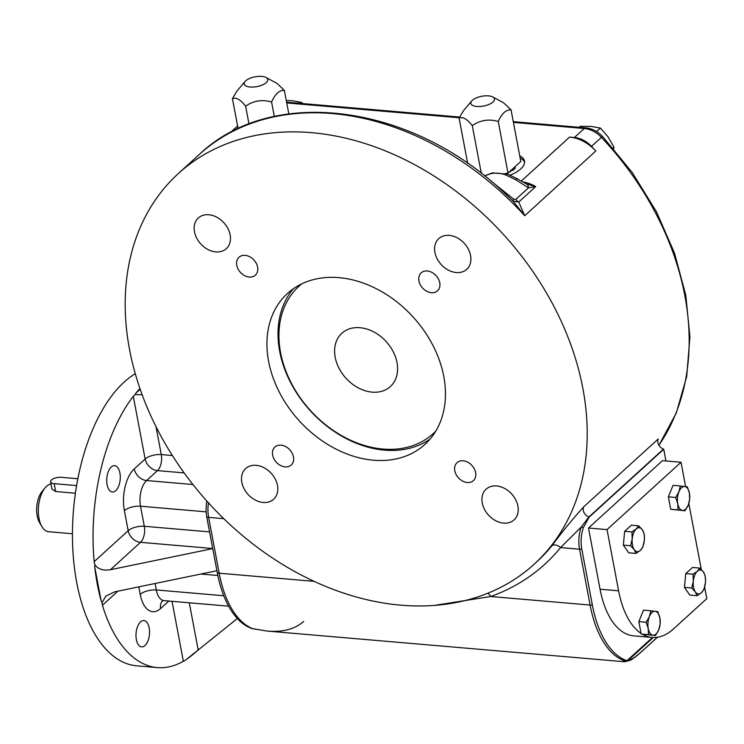 <?xml version="1.0" encoding="UTF-8"?>
<svg xmlns="http://www.w3.org/2000/svg" width="744" height="744" viewBox="0 0 744 744"><rect width="100%" height="100%" fill="white"/><g stroke="black" fill="none" stroke-linecap="round" stroke-linejoin="round"><path stroke-width="1.12" d="M665.954 460.954L663.741 449.237A7.208 5.441 -132.3 0 0 663.434 449.116A7.208 5.441 47.7 0 1 658.319 438.904L583.742 506.794C572.471 519.256 561.822 532.286 551.816 545.882A7.208 4.697 39.2 0 1 560.576 547.584L581.213 527.04L588.867 517.006A7.208 5.441 47.7 0 1 583.742 506.794M636.027 553.424L634.251 549.667L630.633 545.752L623.332 545.12L628.717 552.801L636.027 553.424L640.305 550.439A12.006 6.11 94.9 0 0 644.341 540.479L642.751 547.296L640.305 550.439A12.006 6.11 -85.1 0 1 634.251 549.667A12.006 6.11 -85.1 0 1 632.214 538.926A12.006 6.11 -85.1 0 1 636.25 528.965A12.006 6.11 -85.1 0 1 642.314 529.737L644.09 533.504L644.434 539.075M630.633 545.752L632.214 538.926L631.963 531.951L636.25 528.965L638.696 525.822L642.314 529.737A12.006 6.11 -85.1 0 1 644.341 540.479M638.696 525.822L631.396 525.199L624.662 531.318L623.332 545.12M631.963 531.951L624.662 531.318M693.064 574.219L697.351 571.234A12.006 6.11 94.9 0 0 693.315 581.194L693.064 574.219L685.763 573.587L684.424 587.388L689.818 595.07L697.119 595.693L695.342 591.936A12.006 6.11 -85.1 0 1 693.315 581.194L691.725 588.02L684.424 587.388M685.763 573.587L692.487 567.467L699.788 568.091L697.351 571.234A12.006 6.11 -85.1 0 1 703.406 572.006A12.006 6.11 -85.1 0 1 705.433 582.747A12.006 6.11 -85.1 0 1 701.406 592.708A12.006 6.11 -85.1 0 1 695.342 591.936L691.725 588.02M524.622 162.192A30.02 12.453 -10.7 0 0 520.149 158.026M515.006 166.73L515.285 168.2L512.96 170.32L511.928 170.237A19.214 7.97 -10.7 0 1 508.543 172.617M506.32 173.743A19.214 7.97 -10.7 0 0 507.492 173.175M663.741 449.237L589.164 517.126A7.208 5.441 -132.3 0 0 588.867 517.006L663.434 449.116M589.164 517.126L583.445 527.412A7.208 2.753 -160.9 0 0 581.213 527.04A24.022 12.211 -85.1 0 0 579.548 549.212L560.576 547.584A271.411 204.833 -132.3 0 1 490.696 596.511L434.264 605.421M111.275 467.018A13.206 6.715 94.9 0 0 106.745 481.554A13.206 6.715 94.9 0 0 112.381 491.998A13.206 6.715 94.9 0 0 119.914 472.998A13.206 6.715 94.9 0 0 114.641 465.67A13.206 6.715 94.9 0 0 111.275 467.018M140.188 389.261L135.808 393.241A150.111 76.316 -85.1 0 1 139.946 388.573M237.327 618.534L185.33 660.319L183.359 661.239A150.111 76.316 -85.1 0 1 157.328 667.591L136.719 665.824A150.111 76.316 -85.1 0 1 72.447 536.145A150.111 76.316 -85.1 0 1 135.268 373.693M136.366 639.57A13.206 6.715 94.9 0 0 141.648 646.889A13.206 6.715 94.9 0 0 149.47 634.307A13.206 6.715 94.9 0 0 143.908 620.57A13.206 6.715 94.9 0 0 140.542 621.919A13.206 6.715 94.9 0 0 136.366 639.57M135.808 393.241L135.12 394.562L142.169 394.794M101.119 600.743A150.111 76.316 -85.1 0 1 94.721 566.854L101.119 600.743L102.012 602.677L105.834 596.167L114.585 591.852L216.913 570.732M50.973 483.926A24.022 12.211 94.9 0 0 45.114 487.841L42.101 491.468A19.214 9.765 94.9 0 0 37.2 515.899A19.214 9.765 94.9 0 0 39.451 522.372L41.804 526.464A24.022 12.211 94.9 0 0 48.593 531.7L72.438 533.746M212.738 548.616L110.41 569.727L140.504 542.33L212.719 548.523M94.721 566.854L94.841 564.705C98.059 569.197 103.249 570.871 110.41 569.727M94.841 564.705L94.181 561.646A150.111 76.316 -85.1 0 1 133.306 396.347L135.12 394.562M198.769 649.14A150.111 76.316 -85.1 0 1 186.437 659.351M157.328 667.591A150.111 76.316 -85.1 0 1 102.421 605.244L102.012 602.677M76.604 485.59L54.154 483.665A7.208 2.985 169.3 0 1 50.573 481.824L51.922 488.994L55.642 491.524L75.404 493.226M50.573 481.824A7.208 2.985 169.3 0 1 53.838 478.522A7.208 2.985 169.3 0 1 61.148 477.304L77.86 478.736M45.114 487.841A24.022 12.211 94.9 0 0 38.995 518.373A24.022 12.211 94.9 0 0 41.804 526.464M680.332 485.971L687.326 486.864L689.418 493.142A12.006 6.11 -85.1 0 1 688.265 505.092A12.006 6.11 -85.1 0 1 682.443 510.403L678.016 509.873L677.765 503.753A12.006 6.11 -85.1 0 1 678.928 491.803A12.006 6.11 -85.1 0 1 684.75 486.492A12.006 6.11 -85.1 0 1 689.418 493.142L689.669 499.261L688.265 505.092L685.019 510.765L670.716 509.249L668.372 496.843L675.673 497.476L678.928 491.803L680.332 485.971L673.032 485.339L668.372 496.843M685.019 510.765L682.443 510.403A12.006 6.11 94.9 0 1 677.765 503.753L675.673 497.476M678.016 509.873L670.716 509.249M697.119 595.693L701.406 592.708L703.852 589.564L705.433 582.747M699.788 568.091L703.406 572.006L705.182 575.772L705.535 581.343M655.483 635.543L652.906 635.181A12.006 6.11 -85.1 0 0 658.728 629.87A12.006 6.11 -85.1 0 0 659.891 617.92A12.006 6.11 94.9 0 0 655.213 611.27A12.006 6.11 -85.1 0 0 649.391 616.581L646.145 622.254L648.238 628.531A12.006 6.11 -85.1 0 1 649.391 616.581L650.795 610.75L657.798 611.642L659.891 617.92L660.142 624.039L658.728 629.87L655.483 635.543L642.258 634.158A84.063 42.743 94.9 0 0 652.2 637.441A84.063 42.743 94.9 0 0 673.59 628.857L706.8 598.622L704.624 587.109M648.489 634.651L652.906 635.181A12.006 6.11 -85.1 0 1 648.238 628.531L648.489 634.651L641.161 634.018L641.068 633.414A84.063 42.743 94.9 0 1 618.608 590.82L607.039 529.607L681.03 462.247L685.633 486.613M650.795 610.75L643.495 610.117L638.845 621.621L641.068 633.414M701.304 569.532L688.832 503.511M681.03 462.247L662.486 460.657L588.495 528.017L607.039 529.607M588.495 528.017L600.055 589.22A84.063 42.743 94.9 0 0 633.656 635.85L652.2 637.441M642.239 634.158L641.161 634.018M261.804 76.409A12.006 4.976 -10.7 0 0 245.055 81.468A12.006 4.976 -10.7 0 0 256.903 86.602A12.006 4.976 -10.7 0 0 266.064 77.497A12.006 4.976 -10.7 0 0 261.804 76.409M511.816 169.641L511.928 170.237M397.008 362.579A36.028 27.193 47.7 0 1 390.349 386.564A36.028 27.193 47.7 0 1 345.988 378.231A36.028 27.193 47.7 0 1 341.84 333.284A36.028 27.193 47.7 0 1 373.851 331.964A36.028 27.193 47.7 0 1 397.008 362.579M492.742 96.953L503.642 102.83L511.044 109.852C506.013 109.61 501.754 113.497 498.266 121.486C488.91 118.742 480.252 120.119 472.301 125.624C467.167 119.031 462.768 116.529 459.113 118.129L463.605 110.512L471.733 100.924A12.006 4.976 -10.7 0 0 483.581 106.057A12.006 4.976 -10.7 0 0 492.742 96.953A12.006 4.976 -10.7 0 0 488.483 95.864A12.006 4.976 -10.7 0 0 471.733 100.924M511.044 109.852L520.8 161.457L508.013 173.092L505.464 173.501M498.266 121.486L508.013 173.092M472.301 125.624L481.303 173.305M459.113 118.129L467.66 163.345M266.064 77.497L276.973 83.365L284.375 90.396C279.335 90.154 275.075 94.032 271.588 102.03C262.232 99.278 253.574 100.663 245.622 106.169C240.489 99.575 236.09 97.073 232.435 98.664L236.927 91.056L245.055 81.468M284.375 90.396L288.802 113.86M271.588 102.03L274.313 116.427M245.622 106.169L248.989 123.988M232.435 98.664L238.099 128.628M286.291 100.533L292.373 100.756L301.599 102.43L300.539 103.388M302.789 103.583L301.599 102.43M579.111 127.308L580.171 126.341L591.173 126.406L600.399 128.08L596.576 131.558M613.586 148.716L613.958 147.2L608.062 136.831L600.399 128.08M613.958 147.2L613.019 148.056M512.681 168.851L512.96 170.32M646.145 622.254L638.845 621.621M658.896 445.238A264.204 199.392 -132.3 0 0 601.394 137.352L591.489 146.373A24.022 18.126 -132.3 0 0 574.405 137.51L569.588 137.101L521.237 181.118M591.489 146.373A264.204 199.392 47.7 0 1 595.795 151.023A36.028 27.193 -132.3 0 0 569.588 137.101M430.125 439.025A102.077 77.041 47.7 0 1 384.509 450.139A102.077 77.041 47.7 0 1 292.848 386.675A102.077 77.041 47.7 0 1 293.341 288.774M373.451 460.201A102.077 77.041 47.7 0 1 279.484 392.469A102.077 77.041 47.7 0 1 287.482 293.443A102.077 77.041 47.7 0 1 413.171 317.065A102.077 77.041 47.7 0 1 424.917 444.419A102.077 77.041 47.7 0 1 373.451 460.201M249.249 277.056A12.137 9.161 47.7 0 1 238.071 269.002A12.137 9.161 47.7 0 1 239.029 257.229A12.137 9.161 47.7 0 1 253.974 260.037A12.137 9.161 47.7 0 1 255.369 275.178A12.137 9.161 47.7 0 1 249.249 277.056M215.825 251.9A20.767 15.671 47.7 0 1 196.704 238.117A20.767 15.671 47.7 0 1 198.332 217.964A20.767 15.671 47.7 0 1 223.907 222.772A20.767 15.671 47.7 0 1 226.297 248.682A20.767 15.671 47.7 0 1 215.825 251.9M293.48 456.918A12.137 9.161 47.7 0 1 291.239 465A12.137 9.161 47.7 0 1 276.294 462.191A12.137 9.161 47.7 0 1 274.889 447.051A12.137 9.161 47.7 0 1 285.677 446.605A12.137 9.161 47.7 0 1 293.48 456.918M277.475 485.423A20.767 15.671 47.7 0 1 273.643 499.252A20.767 15.671 47.7 0 1 248.068 494.444A20.767 15.671 47.7 0 1 245.678 468.534A20.767 15.671 47.7 0 1 264.129 467.781A20.767 15.671 47.7 0 1 277.475 485.423M463.159 460.806A12.137 9.161 47.7 0 1 474.328 468.86A12.137 9.161 47.7 0 1 473.37 480.633A12.137 9.161 47.7 0 1 458.434 477.825A12.137 9.161 47.7 0 1 457.03 462.684A12.137 9.161 47.7 0 1 463.159 460.806M496.574 485.962A20.767 15.671 47.7 0 1 515.694 499.745A20.767 15.671 47.7 0 1 514.067 519.898A20.767 15.671 47.7 0 1 488.492 515.09A20.767 15.671 47.7 0 1 486.102 489.18A20.767 15.671 47.7 0 1 496.574 485.962M418.928 280.944A12.137 9.161 47.7 0 1 421.169 272.862A12.137 9.161 47.7 0 1 436.114 275.671A12.137 9.161 47.7 0 1 437.509 290.811A12.137 9.161 47.7 0 1 426.721 291.257A12.137 9.161 47.7 0 1 418.928 280.944M510.207 175.156A30.02 12.453 -10.7 0 0 524.539 161.095A30.02 12.453 -10.7 0 0 519.74 155.877M434.924 252.439A20.767 15.671 47.7 0 1 438.755 238.61A20.767 15.671 47.7 0 1 464.33 243.418A20.767 15.671 47.7 0 1 466.721 269.328A20.767 15.671 47.7 0 1 448.269 270.081A20.767 15.671 47.7 0 1 434.924 252.439M303.71 621.398C295.07 629.108 282.906 632.335 267.245 631.079L252.672 628.643A7.208 6.138 111.6 0 1 251.174 628.299L247.733 626.718A102.867 52.303 -85.1 0 1 217.313 572.852L206.767 517.006A23.603 12.006 -85.1 0 1 206.869 501.075M583.445 527.412A23.603 12.006 94.9 0 0 581.808 549.202L592.354 605.039A102.867 52.303 94.9 0 0 625.723 660.263A6.789 3.45 94.9 0 0 626.457 660.384L627.462 660.244L652.488 637.469M301.748 283.864A99.677 75.228 -132.3 0 0 280.572 352.582A99.677 75.228 -132.3 0 0 382.937 449.051A99.677 75.228 -132.3 0 0 435.798 431.102M627.462 660.244L629.917 658.775L653.279 637.506M178.346 173.557A264.204 199.392 47.7 0 1 499.447 230.166A264.204 199.392 47.7 0 1 534.062 564.305A264.204 199.392 47.7 0 1 400.839 605.17A264.204 199.392 47.7 0 1 157.635 429.846A264.204 199.392 47.7 0 1 178.346 173.557L199.318 154.464C270.007 86.89 404.81 102.626 498.257 187.237L513.1 201.122L518.745 202.033L524.725 215.723L513.1 201.122A7.208 1.804 132.7 0 1 513.602 199.094L515.825 199.373A7.208 5.441 -132.3 0 0 518.745 202.033L535.736 186.567A36.028 27.193 -132.3 0 0 522.455 181.843M526.538 184.01L526.436 183.963A7.208 4.194 -68.1 0 1 528.473 187.86L515.918 179.853L505.52 174.831A33.629 25.38 -132.3 0 0 491.04 173.585A7.208 4.297 -101 0 1 492.398 172.887L484.567 175.844M491.04 173.585L484.623 175.891M505.52 174.831A7.208 2.799 -71.3 0 1 507.464 174.115L492.398 172.887M515.918 179.853L516.95 178.569L507.464 174.115M515.825 199.373L528.473 187.86L535.736 186.567L526.157 183.87M625.723 660.263A7.208 6.138 111.6 0 1 623.593 660.486A7.208 7.142 12.8 0 0 626.457 660.384M592.354 605.039A7.208 2.985 169.3 0 1 590.094 605.049A103.276 52.508 -85.1 0 0 623.593 660.486L624.569 661.751L630.335 660.319C633.553 658.514 638.203 654.813 644.295 649.214L657.417 637.273M490.882 180.95L513.602 199.094M581.808 549.202A7.208 2.985 169.3 0 1 579.548 549.212L590.094 605.049L490.696 596.511A7.208 4.51 70.4 0 0 487.664 593.275M251.937 628.531A7.208 3.339 -76.7 0 0 252.179 628.606L267.245 631.079L624.569 661.751M251.174 628.299A7.208 7.208 0 0 0 252.179 628.606A7.208 3.339 -76.7 0 0 252.672 628.643A103.276 52.508 -85.1 0 1 219.173 573.206L208.627 517.368A24.022 12.211 -85.1 0 1 208.45 502.823M94.181 561.646L128.173 530.705A12.006 4.976 -10.7 0 1 144.308 526.287L140.514 506.208A12.006 4.976 -10.7 0 0 124.378 510.626L128.173 530.705A12.006 9.068 -132.3 0 0 140.504 542.33A12.006 6.11 94.9 0 0 144.308 526.287L209.576 531.886M206.153 511.844L140.514 506.208A19.214 9.765 94.9 0 1 146.587 480.54L157.477 470.617L184.159 472.914M192.938 484.521L146.587 480.54A12.006 9.068 47.7 0 1 134.255 468.915A31.22 15.875 94.9 0 0 124.378 510.626M155.998 426.628L161.281 454.575L172.366 455.533M200.908 574.033L217.834 575.484M223.767 595.749L156.333 589.964L155.115 583.482M198.137 649.651L189.283 602.789M161.281 454.575A12.006 4.976 -10.7 0 0 145.145 459.002A12.006 9.068 -132.3 0 0 157.477 470.617A12.006 6.11 94.9 0 0 161.281 454.575M133.306 396.347L145.145 459.002L134.255 468.915M54.154 483.665L55.642 491.524M102.421 605.244L117.887 591.164M600.055 589.22L618.608 590.82M168.842 601.04L160.63 608.508A12.006 9.068 -132.3 0 1 162.564 600.789M183.359 661.239L172.041 601.31M160.63 608.508A31.22 15.875 94.9 0 1 140.207 594.382A12.006 4.976 -10.7 0 1 156.333 589.964A19.214 9.765 94.9 0 0 164.015 600.622L162.425 600.854M140.207 594.382L138.784 586.858M658.933 445.293L676.305 412.976L686.731 376.39L689.911 336.716L685.791 295.191L674.51 253.109L656.459 211.77L632.205 172.459L602.501 136.394L601.394 137.352A24.022 18.126 -132.3 0 0 584.31 128.498L574.405 137.51M513.416 122.407L584.31 128.498A6.008 3.05 -85.1 0 1 585.835 127.884L513.276 121.653M459.281 117.766L286.747 102.951M644.295 649.214A7.208 5.441 47.7 0 0 644.676 648.815L657.352 637.283M644.676 648.815C634.846 657.733 629.926 661.053 629.917 658.775M199.318 154.464A264.204 199.392 47.7 0 1 520.419 211.073A264.204 199.392 47.7 0 1 524.725 215.723L595.795 151.023M534.062 564.305L536.387 562.176A264.204 199.392 -132.3 0 0 551.816 545.882M223.767 518.67L208.627 517.368A7.208 2.985 -10.7 0 1 206.767 517.006M314.135 581.362L219.173 573.206A7.208 2.985 -10.7 0 1 217.313 572.852M164.015 600.622L228.603 606.165M602.501 136.394C597.711 131.4 592.159 128.563 585.835 127.884M459.615 117.05L286.598 102.198M526.436 183.963L516.95 178.569M230.407 132.506L237.596 125.959"/></g></svg>
